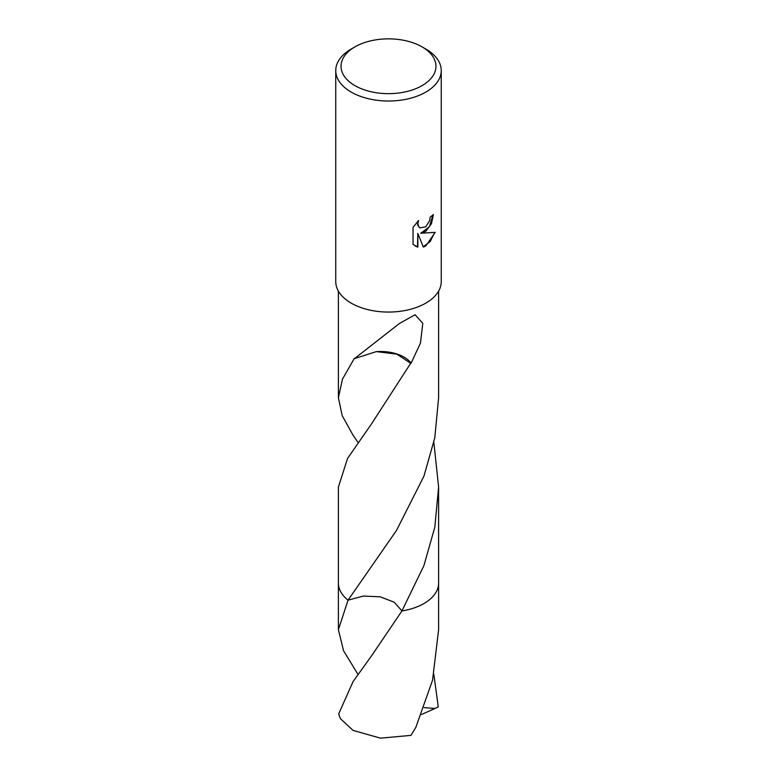 <?xml version="1.0" encoding="UTF-8"?>
<svg xmlns="http://www.w3.org/2000/svg" width="777" height="777" viewBox="0 0 777 777"><rect width="100%" height="100%" fill="white"/><g stroke="black" fill="none" stroke-linecap="round" stroke-linejoin="round"><path stroke-width="1.17" d="M425.796 231.352L420.745 233.255L435.198 232.333L425.796 246.008L423.319 247.057L417.851 233.401L417.851 247.173L413.034 244.347L413.034 227.35L418.58 220.483L417.832 223.854L419.026 227.214L419.881 227.884L425.796 226.797L429.613 220.707L430.167 217.171A52.749 30.458 0 0 0 433.381 214.501L431.439 223.737L425.796 231.352M422.066 46.882L425.796 49.029A52.749 30.458 180 0 1 441.249 70.561A52.749 30.458 180 0 1 425.796 92.104A52.749 30.458 180 0 1 368.317 98.698A52.749 30.458 180 0 1 335.751 70.561A52.749 30.458 180 0 1 351.204 49.029L354.934 46.882A47.475 27.409 180 0 1 422.066 46.882A47.475 27.409 180 0 1 422.066 85.635A47.475 27.409 180 0 1 354.934 85.635A47.475 27.409 180 0 1 354.934 46.882L351.204 49.029M441.249 70.561L441.249 281.604A52.749 30.458 180 0 1 425.796 303.137A52.749 30.458 180 0 1 368.317 309.741A52.749 30.458 180 0 1 335.751 281.604L335.751 70.561M438.607 582.663A50.117 28.934 180 0 1 438.616 583.08A50.107 28.934 180 0 1 423.931 603.535A50.107 28.934 180 0 1 401.932 610.955L394.289 602.243L380.235 596.814L363.383 596.056L348.047 600.165A50.117 28.934 180 0 1 338.393 582.789M357.993 674.417L343.551 650.747L338.383 629.7L348.047 600.155A50.107 28.934 180 0 1 338.393 583.08A50.117 28.934 180 0 1 338.393 582.663M433.857 442.414L438.607 487.13L434.799 527.204L423.931 565.578L401.932 610.955L371.639 655.71L353.069 681.584L338.743 713.762A50.107 28.934 180 0 0 340.685 718.978L353.069 730.399L380.477 738.15L410.975 735.372L415.85 727.311L432.556 680.166L438.616 629.71L438.616 583.08A50.117 28.934 180 0 1 401.932 610.955L401.932 610.955A50.117 28.934 180 0 0 423.931 603.544A50.117 28.934 180 0 0 438.607 582.789M357.993 442.414L353.069 435.256L342.201 415.646L338.393 397.717L342.472 379.147L354.293 358.469A50.107 28.934 0 0 0 354.526 358.595L399.417 323.485L415.083 314.724L422.785 323.397L420.474 343.007L411.13 363.15A50.107 28.934 180 0 1 410.703 363.277L371.659 423.688L347.552 458.44L338.393 487.13L338.393 583.08A50.117 28.934 180 0 0 348.047 600.165L396.464 530.487L423.931 476.175L434.799 437.791L438.607 397.717L438.607 291.113M432.983 214.86L429.36 226.816L420.745 233.255M419.697 227.778L417.579 224.912L417.851 221.212M415.112 246.027L417.472 246.95L417.851 233.401M423.203 246.756L430.196 241.569L434.702 232.459M376.311 351.612L396.804 354.147L410.703 363.277M411.13 363.15A33.411 19.289 0 0 0 376.214 351.641M354.526 358.595L376.243 351.631M433.867 674.417L438.257 706.876L434.887 708.507M421.435 714.539L434.887 708.498L424.145 707.594M338.393 397.717L338.393 291.113M438.607 583.08L438.607 487.13M338.383 629.7L338.383 583.08"/></g></svg>
